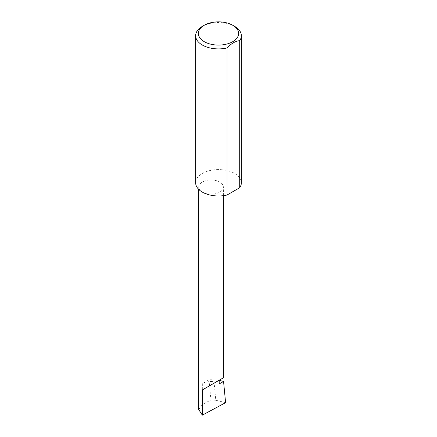 <?xml version="1.0" encoding="UTF-8"?>
<svg xmlns="http://www.w3.org/2000/svg" width="437" height="437" viewBox="0 0 437 437"><rect width="100%" height="100%" fill="white"/><g stroke="black" fill="none" stroke-linecap="round" stroke-linejoin="round"><path stroke-width="0.33" stroke-dasharray="2.19 1.64" d="M202.336 192.111A12.334 7.123 0 0 0 215.78 193.657A12.334 7.123 0 0 0 223.394 187.08A12.334 7.123 0 0 0 219.778 182.043A12.334 7.123 0 0 0 206.34 180.497A12.334 7.123 0 0 0 198.726 187.08A12.334 7.123 0 0 0 202.336 192.111M202.336 26.373A22.861 13.197 180 0 1 234.664 26.373M195.639 182.781A22.861 13.197 180 0 1 209.755 170.588A22.861 13.197 180 0 1 234.664 173.451A22.861 13.197 180 0 1 241.361 182.781M219.778 383.62A12.334 7.123 0 0 0 215.927 382.113A12.334 7.123 0 0 0 202.336 383.62L208.995 379.775L213.835 379.769L219.778 380.496M208.995 379.775L210.929 399.931L215.802 400.254L213.835 379.769M215.802 400.254L225.601 402.657M198.726 409.595L202.336 404.547L210.929 399.931M202.336 383.62L202.336 404.547M223.394 195.672L223.394 187.08M198.726 189.401L198.726 187.08"/><path stroke-width="0.66" d="M219.778 380.496L223.558 381.435L219.778 383.62L219.778 379.884L223.394 377.803L223.394 195.672M219.778 379.884C222.684 378.213 226.115 376.23 219.778 379.884L202.336 389.957L219.778 379.884M204.276 41.679A20.118 11.613 0 0 0 232.724 41.679A20.118 11.613 0 0 0 232.724 25.253L234.664 26.373A22.861 13.197 180 0 1 241.361 35.703A22.861 13.197 180 0 1 239.705 40.63C235.488 41.105 231.266 43.542 227.038 47.944A22.861 13.197 180 0 1 202.336 45.038A22.861 13.197 180 0 1 195.639 35.703A22.861 13.197 180 0 1 202.336 26.373L204.276 25.253A20.118 11.613 0 0 0 204.276 41.679M227.038 47.944L227.038 195.022A22.861 13.197 180 0 1 202.336 192.111A22.861 13.197 180 0 1 195.639 182.781L195.639 35.703M223.558 381.435L225.601 402.657L202.336 415.15L198.726 409.595L198.726 189.401M202.336 415.15L202.336 389.957M239.705 40.63L239.705 187.708A22.861 13.197 180 0 0 241.361 182.781L241.361 35.703M227.038 195.022L239.705 187.708M234.664 26.373L232.724 25.253A20.118 11.613 0 0 0 204.276 25.253"/></g></svg>
